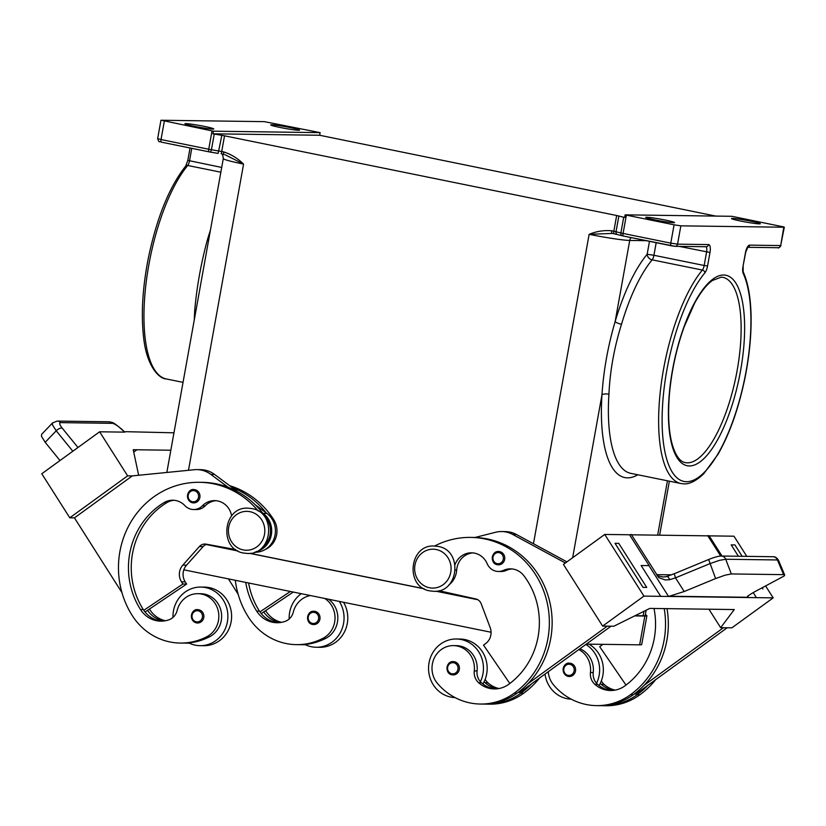 <?xml version="1.0" encoding="UTF-8"?>
<svg xmlns="http://www.w3.org/2000/svg" width="826" height="826" viewBox="0 0 826 826"><rect width="100%" height="100%" fill="white"/><g stroke="black" fill="none" stroke-linecap="round" stroke-linejoin="round"><path stroke-width="1.24" d="M245.714 582.402A74.598 69.88 -89.2 0 0 256.659 611.075A26.639 24.956 -89.2 0 0 276.947 622.732A26.639 24.956 -89.2 0 0 285.176 621.358A13.319 12.483 -89.2 0 0 293.302 612.118A22.643 21.208 90.8 0 1 304.526 597.549A22.643 21.208 90.8 0 1 310.421 595.546M200.832 587.069L204.559 587.11A29.302 27.454 90.8 0 1 231.115 621.895A29.302 27.454 90.8 0 1 203.764 645.715L200.037 645.674A29.302 27.454 -89.2 0 0 227.387 621.844A29.302 27.454 -89.2 0 0 200.832 587.069A29.302 27.454 -89.2 0 0 173.47 610.889A29.302 27.454 -89.2 0 0 172.995 617.414M198.787 609.784A6.66 6.236 90.8 0 1 197.528 622.99A6.66 6.236 90.8 0 1 191.405 615.659A6.66 6.236 90.8 0 1 198.787 609.784M611.911 690.495A26.639 24.956 90.8 0 1 597.59 684.32A13.319 12.483 90.8 0 1 596.568 683.288A13.319 12.483 90.8 0 1 593.244 672.54A22.643 21.208 -89.2 0 0 587.875 654.605A22.643 21.208 -89.2 0 0 579.904 648.761M654.006 608.473A74.598 69.88 90.8 0 1 624.879 685.9A26.639 24.956 90.8 0 1 610.517 690.515A26.639 24.956 90.8 0 1 594.792 684.279A13.319 12.483 90.8 0 1 590.445 672.509A22.643 21.208 -89.2 0 0 585.076 654.564A22.643 21.208 -89.2 0 0 578.83 649.535M548.247 671.724A22.643 21.208 -89.2 0 0 553.699 685.095A63.013 59.028 -89.2 0 0 596.506 705.621A63.013 59.028 -89.2 0 0 630.475 694.718A85.254 79.854 -89.2 0 0 664.207 608.607M497.603 688.75A26.639 24.956 90.8 0 1 485.141 682.782A13.319 12.483 90.8 0 1 484.119 681.76A29.302 27.454 90.8 0 1 482.921 683.99M484.119 681.76A29.302 27.454 -89.2 0 0 486.69 673.83A29.302 27.454 -89.2 0 0 460.123 639.045L456.396 638.994A29.302 27.454 90.8 0 1 482.962 673.779A29.302 27.454 90.8 0 1 480.391 681.708A13.319 12.483 90.8 0 1 477.067 670.96A22.643 21.208 -89.2 0 0 471.698 653.025A22.643 21.208 -89.2 0 0 456.313 645.643L453.515 645.612A22.643 21.208 -89.2 0 0 433.867 658.983A22.643 21.208 -89.2 0 0 437.522 683.515A63.013 59.028 -89.2 0 0 480.329 704.041A63.013 59.028 -89.2 0 0 514.299 693.138A85.254 79.854 -89.2 0 0 546.007 598.076A85.254 79.854 -89.2 0 0 470.655 537.406A85.254 79.854 -89.2 0 0 434.61 546.027M455.064 697.588A29.302 27.454 90.8 0 1 429.035 662.824A29.302 27.454 90.8 0 1 456.396 638.994M452.008 674.801A6.66 6.236 -89.2 0 0 459.39 668.926A6.66 6.236 -89.2 0 0 453.278 661.605A6.66 6.236 -89.2 0 0 451.956 674.79L453.092 674.925M455.054 564.592A18.647 17.47 90.8 0 1 471.543 552.821A18.647 17.47 90.8 0 1 487.175 563.693A13.319 12.483 -89.2 0 0 498.346 571.468A13.319 12.483 -89.2 0 0 503.447 570.374A18.647 17.47 90.8 0 1 510.592 568.856A18.647 17.47 90.8 0 1 523.942 575.784A74.598 69.88 90.8 0 1 508.702 684.32A26.639 24.956 90.8 0 1 494.34 688.936A26.639 24.956 90.8 0 1 478.615 682.699A13.319 12.483 90.8 0 1 474.269 670.929A22.643 21.208 -89.2 0 0 468.9 652.984A22.643 21.208 -89.2 0 0 453.515 645.612M497.293 564.695A6.66 6.236 90.8 0 1 498.605 551.5A6.66 6.236 90.8 0 1 504.727 558.83A6.66 6.236 90.8 0 1 497.335 564.705M568.185 676.38A6.66 6.236 -89.2 0 0 575.567 670.505A6.66 6.236 -89.2 0 0 569.455 663.185A6.66 6.236 -89.2 0 0 568.133 676.37C558.675 671.92 564.633 661.925 569.455 663.185M596.568 683.288A29.302 27.454 -89.2 0 0 599.139 675.358A29.302 27.454 -89.2 0 0 585.851 644.445M589 644.156A29.302 27.454 90.8 0 1 602.866 675.41A29.302 27.454 90.8 0 1 600.295 683.339A29.302 27.454 90.8 0 1 599.098 685.57M648.947 565.614L668.554 596.455L660.728 596.351L641.131 565.511L648.947 565.614A15.983 3.201 147.6 0 0 649.133 565.614L629.536 534.773A15.983 3.201 -32.4 0 0 631.301 534.474L658.714 577.611L665.178 579.945L669.679 579.697L675.492 577.839L709.937 563.642L719.374 560.369L725.713 559.254A5.328 4.987 -89.2 0 0 720.85 556.032M668.554 596.455A15.983 3.201 147.6 0 0 668.647 596.455L748.47 597.539L747.375 596.992L747.891 595.918L753.395 592.459L784.163 576.001L784.679 575.01L778.474 560.235L777.442 559.956A5.328 4.987 -89.2 0 0 772.919 556.724L721.201 556.022M674.264 573.74L708.646 559.512L715.615 578.561L684.196 591.519L668.647 596.455M715.615 578.561L725.022 575.206L731.309 573.936L725.713 559.254L777.442 559.956L783.606 574.648L784.679 575.01M666.758 576.6L663.33 577.013L657.124 575.763M669.679 579.697A5.328 1.559 70.7 0 0 666.954 576.476A5.328 1.559 70.7 0 1 666.954 576.476L674.202 573.709L675.492 577.839L684.196 591.519M231.621 515.92A18.647 17.47 -89.2 0 0 214.677 500.628A18.647 17.47 -89.2 0 0 202.36 505.822A13.319 12.483 90.8 0 1 193.552 509.528A13.319 12.483 90.8 0 1 184.91 505.646A18.647 17.47 -89.2 0 0 172.82 500.215A18.647 17.47 -89.2 0 0 163.982 502.642A74.598 69.88 -89.2 0 0 140.472 609.495A26.639 24.956 -89.2 0 0 160.771 621.152A26.639 24.956 -89.2 0 0 169 619.779A13.319 12.483 -89.2 0 0 177.125 610.538A22.643 21.208 90.8 0 1 188.349 595.969A22.643 21.208 90.8 0 1 197.941 593.677A22.643 21.208 90.8 0 1 218.332 611.354A22.643 21.208 90.8 0 1 206.913 636.66A63.013 59.028 90.8 0 1 180.223 643.062A63.013 59.028 90.8 0 1 132.212 615.494A85.254 79.854 90.8 0 1 128.04 527.184A85.254 79.854 90.8 0 1 199.479 482.301A85.254 79.854 90.8 0 1 258.239 511.067M197.941 593.677L200.739 593.708A22.643 21.208 90.8 0 1 221.131 611.385A22.643 21.208 90.8 0 1 209.711 636.701A63.013 59.028 90.8 0 1 188.7 642.886A63.013 59.028 90.8 0 1 183.021 643.093L180.223 643.062M256.029 551.675A21.311 19.969 -89.2 0 0 271.31 535A21.311 19.969 -89.2 0 0 263.184 513.38L262.41 512.812A85.254 79.854 90.8 0 1 267.232 519.626A19.979 18.719 90.8 0 1 269.586 536.848A19.979 18.719 90.8 0 1 262.472 547.215M229.649 485.678A85.254 79.854 90.8 0 1 273.757 519.719A19.979 18.719 90.8 0 1 276.111 536.931A19.979 18.719 90.8 0 1 265.239 549.486M192.51 502.766A6.66 6.236 90.8 0 1 193.831 489.57A6.66 6.236 90.8 0 1 199.944 496.891A6.66 6.236 90.8 0 1 192.561 502.766L193.645 502.889M313.704 624.57L312.589 624.446A6.66 6.236 90.8 0 1 313.88 611.25A6.66 6.236 90.8 0 1 320.003 618.571A6.66 6.236 90.8 0 1 312.61 624.446C305.207 623.423 306.477 610.672 313.88 611.25M339.3 601.411A29.302 27.454 90.8 0 1 343.564 623.423A29.302 27.454 90.8 0 1 316.213 647.254A29.302 27.454 90.8 0 1 304.877 644.466A63.013 59.028 90.8 0 1 299.198 644.672L296.4 644.641A63.013 59.028 90.8 0 1 248.389 617.074A85.254 79.854 90.8 0 1 235.307 580.286M289.172 618.994A29.302 27.454 90.8 0 1 289.647 612.469A29.302 27.454 90.8 0 1 301.253 593.688M316.213 647.254L319.941 647.295A29.302 27.454 -89.2 0 0 347.292 623.475A29.302 27.454 -89.2 0 0 343.533 602.278M52.575 422.902L41.61 434.362L41.476 436.293L45.182 442.323L56.22 430.79L72.833 451.233M60.597 422.623L112.326 423.335A5.328 4.987 -89.2 0 0 108.877 421.787L57.149 421.084L52.513 422.964L52.441 424.832L56.22 430.79A5.328 2.571 140.9 0 1 59.431 428.549A5.328 2.571 140.9 0 1 62.26 428.178C59.544 424.688 58.987 422.84 60.597 422.623A5.328 4.987 -89.2 0 0 57.015 421.084M673.593 222.71A14.651 0.898 -169.8 0 1 657.424 220.387A14.651 0.898 -169.8 0 1 645.695 217.383A14.651 0.898 -169.8 0 1 646.634 217.238A14.651 0.898 -169.8 0 1 662.793 219.561A14.651 0.898 -169.8 0 1 674.532 222.566A14.651 0.898 -169.8 0 1 673.593 222.71M759.373 223.877A14.651 0.898 -169.8 0 1 743.204 221.554A14.651 0.898 -169.8 0 1 731.475 218.549A14.651 0.898 -169.8 0 1 732.414 218.405A14.651 0.898 -169.8 0 1 748.573 220.728A14.651 0.898 -169.8 0 1 760.312 223.732A14.651 0.898 -169.8 0 1 759.373 223.877M185.881 123.611A14.651 0.898 -169.8 0 1 202.05 125.934A14.651 0.898 -169.8 0 1 213.779 128.939A14.651 0.898 -169.8 0 1 212.84 129.083A14.651 0.898 -169.8 0 1 196.681 126.76A14.651 0.898 -169.8 0 1 184.941 123.755A14.651 0.898 -169.8 0 1 185.881 123.611M271.661 124.778A14.651 0.898 -169.8 0 1 287.83 127.101A14.651 0.898 -169.8 0 1 299.57 130.105A14.651 0.898 -169.8 0 1 298.62 130.25A14.651 0.898 -169.8 0 1 282.461 127.927A14.651 0.898 -169.8 0 1 270.721 124.922A14.651 0.898 -169.8 0 1 271.661 124.778M704.867 272.859A7.992 2.757 101.5 0 0 707.552 266.003L709.988 252.467A7.992 2.757 101.5 0 0 708.605 244.579L677.557 244.155L680.851 225.839L674.078 224.817L670.784 243.133L623.083 233.438L626.376 215.121L625.137 214.853L731.898 216.309L783.853 226.964L780.673 245.559L749.626 245.136A7.992 2.757 101.5 0 0 745.413 252.942L742.977 266.488A7.992 2.757 101.5 0 0 743.193 273.375A113.224 39.018 -78.5 0 1 739.889 398.772A113.224 39.018 -78.5 0 1 686.499 481.703A113.224 39.018 -78.5 0 1 663.144 397.719A113.224 39.018 -78.5 0 1 704.867 272.859A2.664 2.106 -140.2 0 0 702.379 270.061A115.888 39.937 101.5 0 0 660.015 394.26A115.888 39.937 101.5 0 0 680.985 483.54L630.744 473.339A115.888 39.937 -78.5 0 1 608.927 394.219C610.022 370.802 614.224 347.488 621.513 324.267A5.328 1.229 16.5 0 1 615.122 321.644C607.977 345.949 603.589 370.337 601.968 394.807A121.216 41.775 101.5 0 0 627.492 477.851A121.216 41.775 101.5 0 0 637.848 474.774M625.137 214.853L624.663 217.465L616.661 215.503L613.832 231.208L611.777 230.784A2.664 0.919 101.5 0 0 611.715 232.643A2.664 0.919 101.5 0 0 612.18 233.407A2.664 0.919 101.5 0 0 612.231 233.417L614.172 233.81M212.932 133.802L213.407 131.179L161.287 120.255L264.403 121.649L320.116 132.635L319.652 135.257L212.932 133.802L214.254 134.039L211.425 149.733L221.709 151.519A2.664 0.919 101.5 0 0 221.647 153.378A2.664 0.919 101.5 0 0 222.111 154.142L224.228 154.565A2.664 0.919 -78.5 0 1 224.166 154.565A2.664 0.919 -78.5 0 1 223.701 153.791A2.664 0.919 -78.5 0 1 223.763 151.943L221.709 151.519L224.527 135.815L221.833 135.319L218.147 153.409L209.184 151.87A2.664 0.919 101.5 0 1 209.123 151.86L210.568 152.129L211.425 149.733L208.73 149.238A2.664 0.919 101.5 0 0 208.668 151.086A2.664 0.919 101.5 0 0 209.123 151.86L161.421 142.165A2.664 0.919 101.5 0 0 161.483 142.175L209.071 151.839M319.652 135.257L715.75 216.082M225.312 154.844L243.577 164.106C237.805 158.396 231.208 154.338 223.763 151.943M214.254 134.039L221.833 135.319M206.293 544.458L237.702 550.839M249.958 553.327L423.955 588.69M436.221 591.179L477.5 599.573M224.527 135.815L616.661 215.503M533.462 543.735L589.134 234.326L612.231 233.417M623.713 217.238L620.884 232.942L613.832 231.208A2.664 0.919 101.5 0 0 613.77 233.056A2.664 0.919 101.5 0 0 614.234 233.83L612.128 233.397M626.376 215.121L674.078 224.817M680.851 225.839L783.977 227.233M608.927 394.219A5.328 1.838 3.7 0 0 601.968 394.807L572.645 557.715M621.513 324.267A115.888 39.937 -78.5 0 1 652.137 259.849A5.328 4.213 39.8 0 1 647.161 254.263A121.216 41.775 101.5 0 0 615.122 321.644L629.732 240.449L646.2 240.676M635.101 615.69L643.144 615.793A31.966 1.951 10.2 0 0 645.199 615.484L646.149 610.218M195.989 310.38A5.328 1.838 3.7 0 0 194.75 310.049A115.888 39.937 101.5 0 0 194.296 319.827M208.596 240.314A5.328 1.229 16.5 0 1 207.326 240.108C200.997 263.515 196.805 286.829 194.75 310.049M213.407 131.179L320.116 132.635M124.994 431.998L125.438 431.678A15.983 4.584 -126 0 1 125.232 431.864A15.983 4.584 -126 0 1 124.416 432.132L99.636 431.791L41.785 473.752L69.787 517.809L74.454 517.871L121.949 592.614M59.999 460.536L45.182 442.323M125.438 431.678L173.966 432.814M133.719 452.111L136.94 449.778L133.719 452.111M170.827 450.232L133.213 449.716L138.665 475.27M199.479 482.301L202.277 482.332A85.254 79.854 90.8 0 1 228.203 487.33L210.836 474.392A26.639 24.956 -89.2 0 0 196.887 469.612A26.639 24.956 -89.2 0 0 194.255 469.726L132.284 475.9L74.454 517.871M132.294 475.91L127.627 475.848L69.787 517.809M127.627 475.848L99.636 431.791M238.125 594.193L228.399 578.881M328.614 599.242A22.643 21.208 90.8 0 1 325.888 638.281A63.013 59.028 90.8 0 1 304.877 644.466M265.621 610.641A74.598 69.88 -89.2 0 0 265.982 611.199A26.639 24.956 -89.2 0 0 281.614 622.329M324.711 598.447A22.643 21.208 90.8 0 1 335.005 618.839A22.643 21.208 90.8 0 1 323.09 638.24A63.013 59.028 90.8 0 1 296.4 644.641M196.887 469.612L200.625 469.664A26.639 24.956 90.8 0 1 214.564 474.444L237.981 491.883M255.038 504.593L266.912 513.431A21.311 19.969 90.8 0 1 274.459 537.437A21.311 19.969 90.8 0 1 255.172 552.233L254.676 552.222M206.872 544.293A7.992 7.486 -89.2 0 0 203.124 546.575L186.521 565.201A13.319 12.483 -89.2 0 0 185.22 581.865L186.624 584.065L145.056 612.004M186.624 584.065L182.897 584.013L181.493 581.814A13.319 12.483 90.8 0 1 182.794 565.149L199.396 546.523A7.992 7.486 90.8 0 1 206.097 544.148L235.689 549.558M174.224 500.298A18.647 17.47 -89.2 0 0 166.78 502.683A74.598 69.88 -89.2 0 0 143.27 609.536A26.639 24.956 -89.2 0 0 143.786 610.3L182.897 584.013M216.082 500.701A18.647 17.47 -89.2 0 0 205.158 505.853A13.319 12.483 90.8 0 1 196.351 509.559L193.552 509.528M231.941 487.381A85.254 79.854 90.8 0 1 266.137 512.853M228.203 487.33A85.254 79.854 90.8 0 1 262.41 512.812M149.444 609.061A74.598 69.88 -89.2 0 0 149.805 609.619A26.639 24.956 -89.2 0 0 165.437 620.749M147.513 610.352A26.639 24.956 -89.2 0 0 164.044 620.966M189.195 643.124A63.013 59.028 90.8 0 1 186.748 643.144A63.013 59.028 90.8 0 1 184.89 643.093M143.786 610.3A26.639 24.956 -89.2 0 0 162.175 621.131M753.167 592.572L756.389 597.642L748.562 597.539A15.983 3.201 -32.4 0 1 748.47 597.539M721.346 556.022L708.316 535.516A15.983 3.201 147.6 0 0 709.183 535.857L722.007 556.032M783.606 574.648L731.309 573.936M708.316 535.516L707.861 535.847L720.695 556.032M753.167 592.583L756.389 597.652L773.177 597.869L765.712 586.13M746.797 556.373L733.973 536.198L709.183 535.857M738.423 556.259L731.196 544.881L738.413 556.259M641.131 565.511L649.133 565.614M660.728 596.341L643.95 596.114L604.746 534.443L629.536 534.773M615.009 543.312L643.01 587.369L646.737 587.42L618.746 543.353L615.019 543.302L643.01 587.369M668.482 596.207L748.315 597.291M643.95 596.114L602.629 626.087L613.811 626.232L649.794 608.411L730.545 609.505L734.273 609.557L720.664 627.688L731.857 627.843L773.177 597.869M631.508 534.804L707.861 535.847M604.746 534.443L563.425 564.406L602.629 626.087M607.286 626.149L528.031 683.629A85.254 79.854 -89.2 0 0 546.76 591.757A85.254 79.854 -89.2 0 0 474.981 537.478L495.621 532.264A26.639 24.956 90.8 0 1 501.692 531.541A26.639 24.956 90.8 0 1 512.647 534.422L565.376 562.991M484.986 704.072A63.013 59.028 -89.2 0 0 486.855 704.134A63.013 59.028 -89.2 0 0 520.824 693.221A85.254 79.854 -89.2 0 0 531.768 683.68L519.647 692.467L518.078 692.446M531.768 683.68L611.013 626.201M566.935 561.866L516.384 534.474A26.639 24.956 -89.2 0 0 505.419 531.593L501.692 531.541M708.925 609.216L720.664 627.688M727.19 627.781L635.824 694.047L634.254 694.026M731.196 544.881L734.923 544.933L742.151 556.311M762.233 587.916L762.925 588.99M596.506 705.621L599.304 705.662A63.013 59.028 -89.2 0 0 633.274 694.749A85.254 79.854 -89.2 0 0 644.218 685.208L723.462 627.729M644.218 685.208A85.254 79.854 -89.2 0 0 667.005 608.648M545.005 674.078A29.302 27.454 -89.2 0 0 571.241 699.168M601.163 705.652A63.013 59.028 -89.2 0 0 603.032 705.714L605.83 705.745A63.013 59.028 -89.2 0 0 639.799 694.842A85.254 79.854 -89.2 0 0 655.71 679.633M615.184 690.113A26.639 24.956 90.8 0 1 604.116 684.403A13.319 12.483 90.8 0 1 601.349 680.882M498.346 571.468L501.145 571.499A13.319 12.483 -89.2 0 0 506.245 570.415A18.647 17.47 90.8 0 1 511.986 568.938M448.725 585.066A19.979 18.719 -89.2 0 0 456.664 570.157A18.647 17.47 90.8 0 1 472.937 552.904M509.807 683.494L483.53 645.106L485.595 643.609A13.319 12.483 -89.2 0 0 490.179 627.615L481.207 603.785A7.992 7.486 -89.2 0 0 475.807 598.953L438.885 590.704M646.748 587.41L643.01 587.358M474.981 537.478A85.254 79.854 -89.2 0 0 473.453 537.437L470.655 537.406M495.734 688.915A26.639 24.956 90.8 0 1 481.413 682.741A13.319 12.483 90.8 0 1 480.391 681.708M480.329 704.041L483.127 704.082A63.013 59.028 -89.2 0 0 517.097 693.169A85.254 79.854 -89.2 0 0 528.031 683.629M499.007 688.533A26.639 24.956 90.8 0 1 487.939 682.823A13.319 12.483 90.8 0 1 485.172 679.302M486.855 704.134L489.653 704.165A63.013 59.028 -89.2 0 0 523.622 693.262A85.254 79.854 -89.2 0 0 539.533 678.053M206.139 544.51L237.95 550.983M249.669 553.358L424.213 588.835M435.932 591.21L477.769 599.717M634.647 615.917L644.838 616.051A31.966 1.951 10.2 0 0 646.892 615.742A31.966 1.951 10.2 0 0 645.323 614.812M586.315 644.115L639.654 644.838A31.966 1.951 10.2 0 0 641.709 644.528L646.892 615.742M183.837 569.826L491.067 632.251M603.032 705.714A63.013 59.028 -89.2 0 0 637.001 694.8A85.254 79.854 -89.2 0 0 647.945 685.26M613.78 690.33A26.639 24.956 90.8 0 1 601.318 684.362A13.319 12.483 90.8 0 1 600.295 683.339M602.825 644.342A13.319 12.483 90.8 0 1 601.772 645.189L599.707 646.686L625.984 685.074M188.7 642.886A29.302 27.454 -89.2 0 0 200.037 645.674M305.372 644.703A63.013 59.028 90.8 0 1 302.925 644.724A63.013 59.028 90.8 0 1 301.067 644.672M261.233 613.584L263.69 611.932A26.639 24.956 -89.2 0 0 280.22 622.546M248.605 582.98A74.598 69.88 -89.2 0 0 259.447 611.116A26.639 24.956 -89.2 0 0 259.963 611.88A26.639 24.956 -89.2 0 0 278.352 622.711M290.339 591.468L259.963 611.88M263.69 611.932L293.261 592.056M243.174 549.899A19.452 18.213 90.8 0 1 228.719 527.164A19.452 18.213 90.8 0 1 250.041 511.697A19.452 18.213 90.8 0 1 264.496 534.432A19.452 18.213 90.8 0 1 243.174 549.899M198.23 610.827A5.596 5.245 90.8 0 1 202.391 617.373A5.596 5.245 90.8 0 1 196.258 621.823A5.596 5.245 90.8 0 1 192.097 615.277A5.596 5.245 90.8 0 1 198.23 610.827M451.822 673.758A5.596 5.245 -89.2 0 0 457.955 669.308A5.596 5.245 -89.2 0 0 453.794 662.762A5.596 5.245 -89.2 0 0 447.661 667.212A5.596 5.245 -89.2 0 0 451.822 673.758M429.427 587.751A19.452 18.213 -89.2 0 0 450.759 572.284A19.452 18.213 -89.2 0 0 436.304 549.548A19.452 18.213 -89.2 0 0 414.972 565.015A19.452 18.213 -89.2 0 0 429.427 587.751M474.269 670.929L477.067 670.96M497.159 563.652A5.596 5.245 -89.2 0 0 503.292 559.202A5.596 5.245 -89.2 0 0 499.131 552.666A5.596 5.245 -89.2 0 0 492.998 557.116A5.596 5.245 -89.2 0 0 497.159 563.652M569.971 664.341A5.596 5.245 -89.2 0 0 563.838 668.792A5.596 5.245 -89.2 0 0 567.999 675.338A5.596 5.245 -89.2 0 0 574.132 670.888A5.596 5.245 -89.2 0 0 569.971 664.341M206.913 636.66L209.711 636.701M194.358 490.727A5.596 5.245 90.8 0 1 198.508 497.273A5.596 5.245 90.8 0 1 192.375 501.723A5.596 5.245 90.8 0 1 188.214 495.177A5.596 5.245 90.8 0 1 194.358 490.727M312.435 623.403A5.596 5.245 90.8 0 1 308.274 616.857A5.596 5.245 90.8 0 1 314.407 612.407A5.596 5.245 90.8 0 1 318.568 618.953A5.596 5.245 90.8 0 1 312.435 623.403M722.884 277.35A94.525 32.575 -78.5 0 1 736.585 373.445A94.525 32.575 -78.5 0 1 687.356 462.828A94.525 32.575 -78.5 0 1 685.239 462.612C683.329 462.178 676.257 460.96 671.362 441.063C668.41 427.785 667.842 411.286 669.679 391.576C671.941 369.015 676.762 347.447 684.155 326.859L694.604 303.214C700.624 292.228 706.56 284.64 712.415 280.479L721.201 277.175L722.884 277.35M723.69 275.006A97.189 33.494 101.5 0 0 672.498 370.017A97.189 33.494 101.5 0 0 689.338 465.947A97.189 33.494 101.5 0 0 740.53 370.936A97.189 33.494 101.5 0 0 723.69 275.006M183.042 382.355L166.315 378.958A115.888 39.937 -78.5 0 1 145.345 289.678A115.888 39.937 -78.5 0 1 187.719 165.479A5.328 1.838 101.5 0 0 188.762 163.558A5.328 1.838 101.5 0 0 189.505 160.905L191.766 148.329M166.315 378.958C158.912 378.814 146.656 366.011 143.641 337.7C140.936 314.479 142.506 287.923 148.35 258.042C156.847 217.568 169.299 186.903 185.705 166.067A2.664 2.106 39.8 0 1 187.719 165.479L220.852 172.211M784.318 227.181L780.673 245.559A2.664 2.499 -89.2 0 1 778.185 247.717L747.685 247.304M649.484 241.347L647.161 254.263L653.924 255.286A5.328 1.838 101.5 0 1 653.19 257.939A5.328 1.838 101.5 0 1 652.137 259.849L702.379 270.061A5.328 1.838 -78.5 0 0 703.432 268.151A5.328 1.838 -78.5 0 0 704.165 265.487L653.924 255.286L656.185 242.71M618.86 215.999L616.031 231.703A2.664 2.044 104.4 0 0 616.299 233.624A2.664 2.044 104.4 0 0 617.404 234.543L622.257 235.782A2.664 2.044 104.4 0 1 621.142 234.873A2.664 2.044 104.4 0 1 620.884 232.942L623.083 233.438A2.664 0.919 101.5 0 0 623.021 235.296A2.664 0.919 101.5 0 0 623.485 236.06L675.069 246.324A2.664 2.499 90.8 0 0 677.557 244.155L670.784 243.133A2.664 0.919 101.5 0 0 670.722 244.981A2.664 0.919 101.5 0 0 671.187 245.756A2.664 0.919 101.5 0 0 671.249 245.766L674.635 246.272A2.664 2.499 90.8 0 0 675.069 246.324L706.116 246.737A2.664 2.499 90.8 0 0 708.605 244.579M705.9 246.737A5.328 1.838 -78.5 0 1 706.726 248.244A5.328 1.838 -78.5 0 1 706.602 251.951L704.165 265.487L707.552 266.003M622.071 235.72L617.59 234.574A2.664 2.044 104.4 0 1 617.404 234.543L614.234 233.83A2.664 0.919 101.5 0 0 614.296 233.83L617.228 234.481M671.135 245.735L623.547 236.071A2.664 0.919 101.5 0 1 623.485 236.06L622.257 235.782A2.664 2.044 104.4 0 0 622.443 235.823L623.423 236.04M747.757 247.222A2.664 2.499 -89.2 0 0 749.626 245.136M709.988 252.467L679.148 246.375M747.138 247.304L747.871 247.119L745.413 252.942M745.589 252.921L742.977 266.488M212.024 130.921L208.73 149.238L161.018 139.542A2.664 0.919 101.5 0 0 160.967 141.401A2.664 0.919 101.5 0 0 161.421 142.165C158.54 140.73 159.521 143.6 157.642 138.623L161.018 139.542L164.322 121.226M187.987 160.42L221.709 167.451M222.049 154.132L222.111 154.142A2.664 0.919 101.5 0 0 222.163 154.152L224.104 154.545M188.483 470.293L243.577 164.106A31.966 1.951 10.2 0 1 223.299 158.592L166.831 472.462M611.777 230.784C604.023 230.103 596.486 231.28 589.134 234.326A31.966 1.951 10.2 0 0 629.732 240.449A5.328 4.987 -89.2 0 1 631.167 237.62M680.985 483.54L684.011 483.871C686.943 484.057 693.695 483.458 703.876 473.597L718.155 454.083C729.688 433.66 738.578 408.55 744.815 378.752C749.347 356.378 751.433 335.335 751.071 315.635C750.648 297.164 748.015 282.533 743.163 271.764A2.664 2.261 155.3 0 1 743.193 273.375M643.144 615.793L643.95 611.302M657.651 535.165L667.439 480.794M210.393 230.361A115.888 39.937 101.5 0 0 207.326 240.108M77.974 447.496L62.26 428.178M112.326 423.335C114.37 423.593 117.333 425.473 121.216 428.983L121.329 428.87C112.512 421.838 113.647 422.757 108.867 421.787A5.328 4.987 -89.2 0 0 108.795 421.787M121.216 428.983L124.571 432.112M266.912 513.431L263.184 513.38M214.564 474.444L210.836 474.392M185.22 581.865L181.493 581.814M186.521 565.201L182.794 565.149M203.124 546.575L199.396 546.523M272.456 519.699L273.757 519.719M148.628 609.609L149.805 609.619M266.354 519.616L267.232 519.626M202.36 505.822L205.158 505.853M163.982 502.642L166.78 502.683M140.472 609.495L143.27 609.536M748.562 597.539L747.675 596.145M671.352 574.844L656.835 574.648M516.384 534.474L512.647 534.422M485.141 682.782L487.939 682.823M520.824 693.221L523.622 693.262M455.353 570.147L456.664 570.157M503.447 570.374L506.245 570.415M478.615 682.699L481.413 682.741M514.299 693.138L517.097 693.169M644.838 616.051L639.654 644.838M639.799 694.842L637.001 694.8M604.116 684.403L601.318 684.362M633.274 694.749L630.475 694.718M593.244 672.54L590.445 672.509M597.59 684.32L594.792 684.279M265.982 611.199L264.805 611.188M325.888 638.281L323.09 638.24M259.447 611.116L256.659 611.075M434.29 546.017L438.059 546.43C463.118 550.095 458.957 593.037 433.681 591.302L429.912 590.9C404.854 587.234 409.015 544.293 434.29 546.017M248.037 508.166C222.721 506.462 218.622 549.383 243.649 553.048L247.418 553.451C272.725 555.165 276.834 512.244 251.796 508.579L248.037 508.166M197.703 609.671C192.892 608.411 186.934 618.406 196.412 622.866L197.528 622.99M498.605 551.5C491.202 550.921 489.932 563.673 497.314 564.705L498.429 564.819M666.954 576.476L663.454 577.013M160.936 120.307L157.642 138.623M218.147 153.409L210.568 152.129M185.705 166.067L187.812 160.451L190.052 147.988M221.12 153.481C221.544 154.751 222.452 151.922 223.299 158.592M743.152 266.457L743.163 271.764M781.014 245.508C779.073 247.759 778.123 248.502 778.185 247.717M669.359 481.186L659.644 535.186M124.767 432.081L121.329 428.87M192.541 502.766C183.062 498.305 189.009 488.311 193.831 489.57M189.546 643.186L186.748 643.144M721.212 556.032C718.558 556.053 714.366 557.209 708.636 559.512M772.919 556.734C774.984 556.518 776.832 557.684 778.474 560.235M568.154 676.38L569.269 676.504M451.977 674.801C444.605 673.779 445.864 661.027 453.278 661.605M305.486 644.765L302.925 644.724"/></g></svg>
